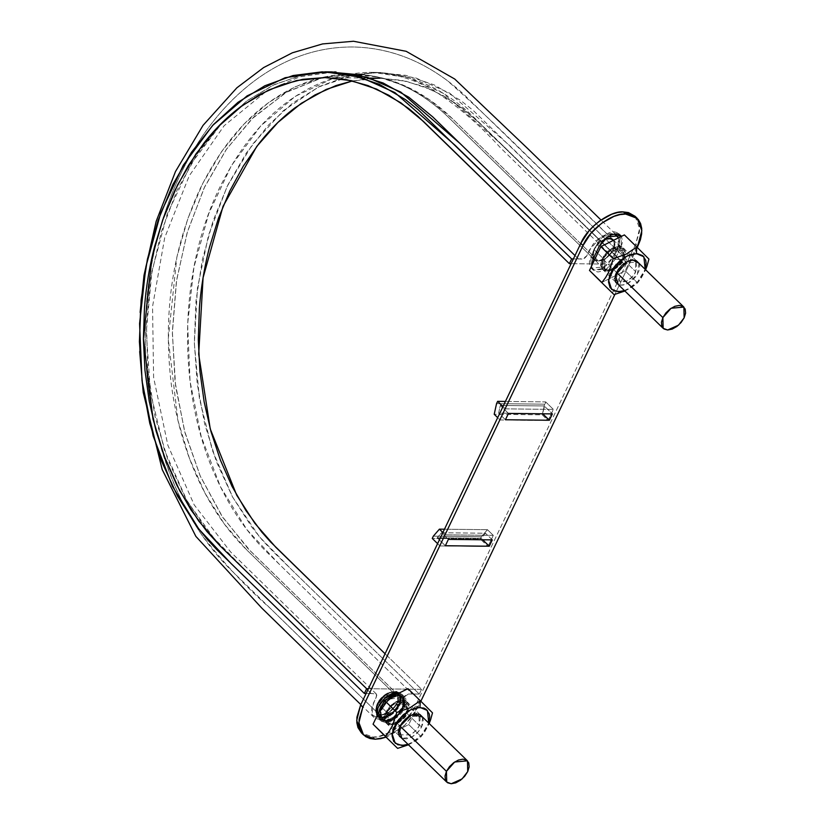 <?xml version="1.0" encoding="UTF-8"?>
<svg xmlns="http://www.w3.org/2000/svg" width="825" height="825" viewBox="0 0 825 825"><rect width="100%" height="100%" fill="white"/><g stroke="black" fill="none" stroke-linecap="round" stroke-linejoin="round"><path stroke-width="0.62" stroke-dasharray="4.12 3.09" d="M356.029 74.456L318.46 87.027L283.326 110.694L252.502 144.292L227.195 186.357L208.529 235.187L197.443 288.203L194.339 343.52L199.392 398.434L212.345 450.295L232.712 497.248L259.452 536.807L291.019 569.064L419.275 694.083L412.407 694L419.275 694.083L274.632 553.09L262.866 540.777L251.821 527.144L232.361 496.609L216.459 461.794L204.682 423.926L197.206 383.687L194.318 342.293L196.02 300.671L202.311 259.896L212.994 221.079L227.844 185.006L246.407 152.883L268.373 125.163L292.937 102.898L319.811 86.357L347.923 76.158L376.994 72.466L405.859 75.364L434.167 84.872L460.608 100.413L473.034 110.282L626.546 259.524L619.688 259.442L502.941 145.643L442.912 93.112L408.808 77.808L373.23 72.383L333.218 78.251L295.103 96.453L260.618 126.05L231.309 165.815L208.766 213.551L193.958 267.135L187.626 324.132L190.07 381.397L201.207 436.549L220.502 486.874L246.912 529.65L279.18 564.135L412.407 694L266.609 551.884C246.685 532.362 230.103 508.118 216.851 479.15C176.767 393.339 177.901 272.962 219.615 187.77C248.676 128.741 287.801 91.864 337.012 77.138C360.855 70.62 384.636 70.795 408.354 77.674C432.052 84.727 453.894 97.938 473.89 117.325L619.688 259.442L615.708 259.401L614.47 256.193L617.533 249.769L618.606 237.786L619.276 244.499L614.254 256.73L615.089 259.298L626.546 259.524L509.809 145.726L449.769 93.194L415.676 77.89L380.098 72.466L356.957 74.291M614.274 234.053L601.054 236.961L589.803 249.459L586.74 255.884L582.481 259.029L573.396 258.926L578.5 258.978L575.004 255.564L578.5 258.978L584.389 258.442L586.627 256.121L593.092 244.2L597.176 239.869L601.868 236.466L606.736 234.3L611.315 233.599L615.172 234.393M332.052 71.919L302.878 74.92L274.581 84.48L247.479 100.444L222.606 122.224L246.788 100.949L272.941 85.253L300.434 75.487L328.618 71.93M222.554 122.265L197.639 153.419L177.066 190.204L161.308 231.887L151.016 276.581L146.448 323.452L147.768 370.353L154.987 416.377L167.753 459.504L185.8 498.774L208.405 532.589L262.175 587.235L371.229 693.536L366.125 693.485L371.229 693.536L217.81 543.562L187.296 501.414L164.453 450.213L150.511 392.741L146.262 332.083L151.882 271.538L167.114 214.387L191.101 163.721L222.554 122.265M371.085 78.427L352.522 80.922L380.016 78.21L406.106 81.242L431.568 89.739L455.874 103.486L478.479 122.162L624.278 264.278L626.546 259.524L624.278 264.278L592.597 263.928L624.278 264.278L477.572 121.285L463.557 109.127L443.737 95.886L422.916 86.202L401.414 80.283L379.541 78.2M591.607 263.917L571.127 263.68L591.607 263.917M609.036 238.353L604.9 239.178L600.569 241.581L595.165 247.314L593.072 251.708L592.587 255.781L592.979 257.503L594.99 259.968L600.311 260.679L604.632 259.029L608.798 255.946L613.429 249.707L614.718 245.396L614.357 241.715L610.83 238.59L614.367 241.725A13.592 8.116 134.3 0 0 613.068 239.786M368.393 688.72L421.544 689.318L419.275 694.083L421.544 689.318L385.069 653.771L421.544 689.318L368.393 688.72M412.407 694L407.725 694.042L405.384 695.434L397.815 708.788L393.742 713.12L389.039 716.512L384.172 718.678L379.603 719.39L375.746 718.585L372.983 716.337L371.559 712.862L371.642 708.489L376.829 695.104L375.818 693.681L371.229 693.536L376.365 694.011L376.437 696.785L373.374 703.209L372.034 714.584L379.603 719.39L391.638 714.811L401.105 703.529L404.168 697.104L408.427 693.959L412.407 694M594.268 259.442A13.592 8.116 134.3 0 0 598.3 260.875L594.165 259.318L598.3 260.875L452.502 118.759C432.661 99.526 410.984 86.408 387.472 79.406C363.928 72.59 340.333 72.404 316.676 78.88C267.847 93.493 229.01 130.082 200.176 188.657C172.559 248.428 162.917 313.479 171.239 383.8C175.663 417.646 184.398 448.986 197.443 477.809C210.592 506.55 227.05 530.609 246.819 549.986L392.618 692.103L388.462 692.938L384.141 695.331L378.727 701.085L376.19 707.592L377.365 712.676L380.088 714.388L383.883 714.429L388.193 712.79L392.36 709.706L396.99 703.467L398.32 697.197L397.114 694.072L392.618 692.103L396.743 693.66C404.797 700.394 384.605 721.04 377.737 713.078C371.487 708.015 383.305 691.371 392.618 692.103A13.592 8.116 134.3 0 0 384.151 695.331A13.592 8.116 134.3 0 0 377.499 703.261A13.592 8.116 134.3 0 0 376.551 711.253A13.592 8.116 134.3 0 0 377.84 713.192A13.592 8.116 134.3 0 0 381.872 714.636A13.592 8.116 134.3 0 0 390.338 711.408A13.592 8.116 134.3 0 0 396.99 703.477A13.592 8.116 134.3 0 0 397.928 695.485A13.592 8.116 134.3 0 0 396.639 693.547A13.592 8.116 134.3 0 0 392.618 692.103L246.819 549.986L224.369 524.071L205.085 493.329L189.492 458.535L177.973 420.585L168.238 339.137L176.839 257.204L187.822 218.656L202.919 183.068L221.77 151.336L243.86 124.235L268.641 102.506L295.494 86.677L323.709 77.138L352.605 74.168L379.067 77.241L404.91 85.862L429.567 99.804L452.502 118.759L598.3 260.875C607.613 261.618 619.42 244.963 613.171 239.91C557.483 187.11 504.797 131.216 447.067 80.407C418.162 58.946 387.121 47.809 353.935 46.994C319.306 46.592 286.739 57.451 256.235 79.551C224.988 102.64 199.598 134.527 180.087 175.209C165.392 206.209 155.244 239.879 149.676 276.22C138.765 353.492 148.057 425.391 177.561 491.906C191.916 523.091 210.004 549.409 231.835 570.859L377.737 713.078L376.551 711.253L377.499 703.261L379.263 704.983L377.499 703.261L384.151 695.331L392.618 692.103L395.402 692.722L397.928 695.485L396.99 703.477L390.338 711.408L381.872 714.636L377.737 713.078L270.414 608.458C246.273 587.297 223.462 562.867 201.991 535.178C184.594 509.798 171.012 480.913 161.257 448.522C138.538 373.24 140.662 288.131 162.834 219.264C173.033 186.924 187.007 158.111 204.755 132.835C220.698 110.179 238.91 91.657 259.401 77.292C288.915 56.781 320.265 46.685 353.461 46.984C393.876 48.036 430.64 63.824 463.774 94.359L613.171 239.91M604.426 239.353A13.592 8.116 134.3 0 0 600.579 241.57L604.405 239.374C595.072 244.85 591.412 251.192 593.433 258.411L593.928 249.501A13.592 8.116 134.3 0 0 592.979 257.503L593.433 258.411M622.772 258.833C620.782 264.165 615.739 267.888 607.643 269.992L603.529 268.465L603.271 258.617L597.712 253.203L603.271 258.617L610.799 250.078L622.514 248.995L622.772 258.833L619.967 263.144L616.11 266.774L611.789 269.177L607.643 269.992L604.323 269.094L602.333 266.619L601.961 262.938L603.271 258.617L606.076 254.317L609.933 250.687L614.254 248.284L618.389 247.459L621.71 248.366L623.71 250.841L624.082 254.523L622.772 258.833M596.485 252.007L593.928 249.501L596.485 252.007M613.542 240.302L614.718 245.407L612.181 251.914L606.767 257.658L602.446 260.05L598.3 260.875A13.592 8.116 134.3 0 0 606.767 257.658A13.592 8.116 134.3 0 0 613.418 249.727A13.592 8.116 134.3 0 0 614.367 241.725L613.418 249.727L606.767 257.658L598.3 260.875L594.99 259.968L598.3 260.875L602.436 260.061L606.767 257.658L610.624 254.028L613.418 249.727L614.728 245.407L614.367 241.725L613.264 239.982M604.9 239.167L600.579 241.57A13.592 8.116 134.3 0 0 593.928 249.501L600.579 241.57L596.722 245.2L593.928 249.501L592.608 253.822L592.979 257.503L593.072 251.697L595.165 247.304L600.579 241.57L607.035 238.549M406.333 712.594C404.353 717.925 399.31 721.648 391.215 723.752L387.1 722.215L386.843 712.377L379.263 704.983L386.843 712.377L394.371 703.828L406.086 702.745L406.333 712.594L403.538 716.894L399.682 720.524L395.361 722.937L391.215 723.752L387.894 722.844L385.904 720.369L385.533 716.688L386.843 712.377L389.637 708.067L393.494 704.437L397.825 702.034L401.961 701.219L405.281 702.116L407.282 704.591L407.653 708.273L406.333 712.594M395.938 693L392.618 692.103L395.928 693.021L397.928 695.485L395.423 692.722M396.99 703.477L398.3 699.157L397.928 695.485L397.836 701.291L394.185 707.778L396.99 703.477M390.338 711.408L394.185 707.778L390.338 711.408L386.007 713.811L390.338 711.408M381.872 714.636L386.007 713.821L381.872 714.636L378.562 713.718L381.872 714.636M376.551 711.253L378.551 713.738L376.551 711.253L376.19 707.572L376.551 711.253M377.499 703.261L376.179 707.582L378.737 701.064L384.151 695.331L380.294 698.961L377.499 703.261M392.618 692.103L388.472 692.917L384.151 695.331L388.462 692.938L392.618 692.103M594.268 259.432L592.979 257.503M400.094 726.144L385.956 712.367L386.234 723.113L390.73 724.783L401.579 719.957L407.23 712.604L406.952 701.858L394.164 703.034L385.956 712.367L400.094 726.144M390.73 724.783L395.247 723.886L399.97 721.267L404.178 717.296L407.23 712.604L408.664 707.891L408.262 703.869L406.075 701.167L402.456 700.188L397.939 701.075L393.216 703.704L389.008 707.664L385.956 712.367L384.522 717.08L384.924 721.091L387.1 723.793L390.73 724.783M616.523 272.394L602.384 258.607L602.663 269.352L607.159 271.023L618.018 266.197L623.659 258.844L623.38 248.098L610.593 249.284L602.384 258.607L616.523 272.394M607.159 271.023L611.676 270.136L616.399 267.506L620.606 263.546L623.659 258.844L625.092 254.131L624.69 250.119L622.514 247.417L618.884 246.428L614.367 247.325L609.644 249.944L605.437 253.914L602.384 258.607L600.951 263.319L601.353 267.341L603.529 270.043L607.159 271.023M637.282 247.49L614.903 294.401L637.282 247.49M635.085 216.294L638.406 221.44L639.519 226.287L639.447 231.794L635.745 243.963L415.532 705.653L417.728 707.798L420.853 701.25L414.243 713.986L404.693 725.371L398.98 730.146L386.801 736.921L404.889 725.185L417.728 707.798L415.532 705.653L412.046 711.841L402.497 723.226L390.741 731.899L378.582 736.529L372.941 737.076L367.868 736.405L361.412 732.837M615.038 259.411L621.091 246.716L622.576 241.849L621.452 236.373L621.091 246.716L615.038 259.411L612.841 257.266L618.894 244.571L620.369 239.704L619.957 235.558L617.708 232.774L613.965 231.753L609.304 232.671L604.426 235.383L600.074 239.477L596.929 244.324L590.875 257.018L589.39 261.886L589.803 266.032L592.061 268.816L595.805 269.837L600.466 268.909L605.344 266.207L609.685 262.113L612.841 257.266L615.038 259.411L611.882 264.258L607.54 268.352L602.663 271.054L598.001 271.982L594.258 270.961L592.01 268.177L591.546 266.135L593.361 270.249L606.561 269.032L615.038 259.411M402.548 694.485L402.868 706.829L392.597 718.07L383.914 720.813L378.757 718.895L377.025 715.894L378.262 718.358L381.666 720.514L389.101 719.792L394.525 716.781L399.362 712.222L403.951 704.076L404.549 698.961L403.043 695.032L399.548 692.845L404.198 696.094L404.518 708.438L394.247 719.678L385.564 722.422L380.407 720.503L378.438 713.573L378.397 716.028L379.912 719.967L381.408 721.298L385.564 722.422L390.751 721.401L398.722 716.265L402.971 711.191L406.168 703.024L405.704 698.414L404.693 696.64L401.29 694.475L399.032 694.186L404.198 696.094M439.952 545.944L487.998 546.48L493.298 535.373L445.252 534.837L439.952 545.944L437.601 543.644L439.952 545.944L487.998 546.48L480.294 538.972L487.998 546.48L493.298 535.373L487.462 529.691L481.387 536.693L480.294 538.972L432.248 538.436L480.294 538.972L481.387 536.693L433.342 536.147L481.387 536.693L487.462 529.691L444.479 529.207L487.462 529.691L493.298 535.373L445.252 534.837L439.952 545.944M377.386 715.12L384.337 717.08L395.711 710.181L400.651 696.114L394.505 691.855L380.82 699.342L376.025 709.005L377.757 715.523A15.324 9.147 134.3 0 0 382.398 717.245L387.059 716.327L391.937 713.615L396.278 709.521L399.434 704.674L400.909 699.806L400.496 695.661L398.248 692.866L394.505 691.855L389.843 692.773L384.966 695.485L380.624 699.579L377.468 704.426L375.983 709.294L376.406 713.439L378.654 716.224L382.398 717.245L386.244 720.998L390.906 720.081L395.783 717.368L400.125 713.274L403.281 708.428L404.766 703.56L404.343 699.414L402.095 696.62L398.351 695.609L393.69 696.527L388.812 699.239L384.471 703.333L381.315 708.18L379.84 713.048L380.253 717.193L382.501 719.977L386.244 720.998A15.324 9.147 134.3 0 0 401.373 711.666A15.324 9.147 134.3 0 0 402.992 697.331A15.324 9.147 134.3 0 0 398.351 695.609A15.324 9.147 134.3 0 0 381.315 708.18A15.324 9.147 134.3 0 0 386.244 720.998L382.398 717.245C386.791 720.741 406.447 702.415 399.888 694.475C396.433 689.587 386.605 690.226 377.468 704.426C373.034 718.678 382.15 719.534 390.194 714.78C404.229 707.066 402.167 688.493 394.505 691.855C390.112 688.359 370.456 706.685 377.015 714.625C380.469 719.513 390.297 718.864 399.434 704.674C403.868 690.422 394.752 689.566 386.708 694.32C372.673 702.034 374.736 720.607 382.398 717.245A15.324 9.147 134.3 0 0 398.289 706.757A15.324 9.147 134.3 0 0 397.743 692.587A15.324 9.147 134.3 0 0 394.505 691.855L399.145 693.577L400.878 700.095L396.082 709.748L382.398 717.245L377.757 715.523L376.633 706.478L385.058 695.423L399.145 693.577A15.324 9.147 134.3 0 0 397.743 692.587A15.324 9.147 134.3 0 0 394.505 691.855C400.043 691.195 401.682 695.465 399.434 704.674C388.028 722.143 372.178 721.958 377.468 704.426C383.976 695.269 389.658 691.072 394.505 691.855C400.043 691.195 401.682 695.465 399.434 704.674C392.927 713.831 387.245 718.018 382.398 717.245C376.86 717.905 375.22 713.635 377.468 704.426C383.976 695.269 389.658 691.072 394.505 691.855C400.043 691.195 401.682 695.465 399.434 704.674C392.927 713.831 387.245 718.018 382.398 717.245C376.86 717.905 375.22 713.635 377.468 704.426C383.976 695.269 389.658 691.072 394.505 691.855A15.324 9.147 134.3 0 0 380.232 700.054A15.324 9.147 134.3 0 0 376.726 714.141A15.324 9.147 134.3 0 0 382.398 717.245A15.324 9.147 134.3 0 0 397.516 707.912A15.324 9.147 134.3 0 0 399.145 693.577L398.764 693.237C408.169 698.682 387.925 721.298 382.398 717.245L386.244 720.998C380.707 721.658 379.067 717.389 381.315 708.18C387.832 699.023 393.504 694.825 398.351 695.609C403.889 694.949 405.529 699.218 403.281 708.428C396.773 717.585 391.091 721.772 386.244 720.998L382.398 717.245L376.726 714.141A15.324 9.147 134.3 0 0 377.757 715.523L391.844 713.677L400.269 702.611L399.145 693.577C403.528 696.3 399.434 708.995 391.452 713.965C384.924 717.998 380.243 718.379 377.386 715.12L383.109 717.224L391.844 713.687L400.414 702.147L398.764 693.237M548.078 420.513L553.379 409.406L505.333 408.86L500.032 419.966L548.078 420.513L500.032 419.966L497.681 417.667L500.032 419.966L505.333 408.86L553.379 409.406L545.686 401.899L505.426 401.445L545.686 401.899L542.252 414.831L548.078 420.513L553.379 409.406L545.686 401.899L544.593 404.178L496.547 403.642L544.593 404.178L542.252 414.831L494.206 414.284L542.252 414.831L548.078 420.513M637.942 246.108L635.745 243.963L637.942 246.108M635.023 216.233L639.633 228.494L635.745 243.963L415.532 705.653C409.262 721.37 385.842 738.643 372.941 737.076L361.34 732.765M375.138 739.221L372.941 737.076L375.138 739.221M398.3 693.464L399.032 694.186L398.3 693.464M388.42 698.218L382.831 703.725L387.802 698.692M396.278 694.475L399.032 694.186L396.278 694.475M398.351 695.609A15.324 9.147 134.3 0 0 383.233 704.932A15.324 9.147 134.3 0 0 381.604 719.276A15.324 9.147 134.3 0 0 386.244 720.998A15.324 9.147 134.3 0 0 403.281 708.428A15.324 9.147 134.3 0 0 398.351 695.609A15.324 9.147 134.3 0 0 383.233 704.932A15.324 9.147 134.3 0 0 381.604 719.276A15.324 9.147 134.3 0 0 386.244 720.998L399.929 713.501L404.724 703.849L402.992 697.331L388.905 699.177L380.48 710.232L381.604 719.276L386.244 720.998A15.324 9.147 134.3 0 0 401.373 711.666A15.324 9.147 134.3 0 0 402.992 697.331A15.324 9.147 134.3 0 0 398.351 695.609L404.26 699.198C403.662 708.541 398.96 715.584 390.132 720.349L383.017 720.266L380.067 711.738C386.059 701.528 392.153 696.145 398.351 695.609L404.26 699.198L401.146 711.975C393.082 719.142 387.038 721.906 383.017 720.266L380.067 711.738L389.111 699.023L398.351 695.609L404.26 699.198C403.662 708.541 398.96 715.584 390.132 720.349L383.017 720.266L380.067 711.738C386.059 701.528 392.153 696.145 398.351 695.609L404.26 699.198L401.146 711.975C393.082 719.142 387.038 721.906 383.017 720.266L380.067 711.738L389.111 699.023L398.351 695.609L402.992 697.331L403.734 707.417C396.98 716.461 390.988 720.988 385.77 720.978L380.263 717.203L383.171 705.024C390.823 697.878 396.681 694.867 400.723 695.98L404.838 702.457C401.115 712.326 395.608 718.451 388.317 720.813L382.047 719.658L380.469 710.273C386.75 700.868 392.71 695.98 398.351 695.609M397.743 692.587L384.914 695.527L377.18 705.076L376.726 714.141C374.798 708.232 377.53 702.023 384.914 695.527C390.823 691.814 395.093 690.834 397.743 692.587L384.914 695.527L377.18 705.076L376.726 714.141C374.798 708.232 377.53 702.023 384.914 695.527C390.823 691.814 395.093 690.834 397.743 692.587L402.992 697.331L399.145 693.577M394.505 691.855A15.324 9.147 134.3 0 0 380.232 700.054A15.324 9.147 134.3 0 0 376.726 714.141M619.544 234.702L618.606 233.475L605.406 234.702L596.929 244.324L590.875 257.018L591.164 268.115L604.354 266.887L612.841 257.266L618.894 244.571L621.091 246.716L618.894 244.571L620.328 236.93M596.929 244.324L599.125 246.469L596.929 244.324M590.875 257.018L593.072 259.163L590.875 257.018M442.891 532.538L445.252 534.837L442.891 532.538M502.982 406.57L505.333 408.86L502.982 406.57M500.301 405.457L544.232 405.952L542.551 413.614L498.62 413.119L500.301 405.457L508.458 413.407L500.301 405.457L544.232 405.952L552.389 413.903L544.232 405.952L542.737 413.799L498.62 413.119L500.301 405.457M505.436 419.75L498.62 413.119L505.436 419.75M481.119 538.271L437.188 537.776L441.561 532.744L485.492 533.239L481.119 538.271L482.656 539.767L481.119 538.271L485.492 533.239L441.561 532.744L448.377 539.385L441.561 532.744L437.188 537.776L481.119 538.271M445.345 545.727L437.188 537.776L445.345 545.727M492.298 539.88L485.492 533.239L492.298 539.88M624.896 291.029L632.672 286.729L637.57 282.913L625.185 270.837L601.662 282.542L625.185 270.837L637.57 282.913L641.324 277.922L645.624 269.785L641.324 277.922L637.57 282.913L632.672 286.729L624.896 291.029M624.381 234.908L648.935 259.091L636.549 247.026L625.185 270.837L636.549 247.026L624.381 234.908M613.264 269.672L617.997 266.475L621.967 262.103L624.577 257.214L625.433 252.553L624.391 248.841L621.617 246.623L617.543 246.263L612.779 247.789L608.046 250.986L604.075 255.358L601.466 260.246L600.61 264.907L601.652 268.62L604.416 270.827L608.499 271.198L613.264 269.672L624.917 256.183L619.008 246.17L611.294 248.603L602.147 258.607L601.703 268.702L607.025 271.291L613.264 269.672M624.02 290.751L631.352 287.1L638.076 281.253L643.16 274.096L645.181 269.352L637.808 281.552L627.691 289.245L624.463 290.606M639.004 263.33L637.343 274.364L627.567 283.604L621.328 285.223L618.286 284.584L622.803 285.141L627.567 283.604L632.29 280.407L636.271 276.035L638.88 271.147L639.726 266.496L638.694 262.773M614.336 269.363C619.41 266.166 622.504 263.01 623.618 259.906L635.714 271.703C634.6 274.808 631.507 277.963 626.433 281.15L616.976 281.077L616.729 271.487L624.061 263.165L635.467 262.113L635.714 271.703L623.618 259.906L623.37 250.315L611.954 251.367L604.622 259.689L604.869 269.29L614.336 269.363L608.881 270.775L604.24 268.517L604.622 259.689L612.614 250.955L619.358 248.83L619.008 246.17L619.358 248.83L624.515 257.575L614.336 269.363M633.311 260.102L631.455 260.618A13.252 7.91 134.3 0 0 627.918 261.236A13.252 7.91 134.3 0 0 626.01 262.041L615.832 273.817L620.988 282.573L626.433 281.15C638.932 275.921 639.014 257.307 631.455 260.618L633.311 260.102M408.468 744.789L416.243 740.489L421.142 736.663L408.757 724.597L385.234 736.302L408.757 724.597L421.142 736.663L424.885 731.682L429.196 723.535L424.885 731.682L421.142 736.663L416.243 740.479L408.468 744.789M407.952 688.669L432.506 712.852L420.121 700.776L408.757 724.597L420.121 700.776L407.952 688.669M396.835 723.422L401.569 720.225L405.539 715.852L408.148 710.964L409.004 706.313L407.963 702.591L405.188 700.384L401.115 700.012L396.34 701.539L391.617 704.736L387.647 709.118L385.028 714.007L384.182 718.658L385.223 722.37L387.987 724.587L392.071 724.958L396.835 723.422L408.478 709.943L402.579 699.92L393.463 703.282L384.491 715.811L387.348 724.298L394.35 724.433L396.835 723.422M407.581 744.511L414.923 740.86L421.647 735.013L426.731 727.856L428.752 723.113L421.379 735.302L411.262 743.005L408.035 744.367M422.575 717.09L421.761 726.547A15.159 9.054 -45.7 0 1 411.139 737.364L401.858 738.344L406.364 738.891L411.139 737.364L415.862 734.167L419.843 729.795L422.452 724.907L423.297 720.246L422.256 716.533M397.908 723.113C402.971 719.916 406.065 716.77 407.189 713.666L419.286 725.453C418.172 728.568 415.078 731.713 410.004 734.91L400.548 734.838L400.29 725.247L407.622 716.915L419.038 715.863L419.286 725.453L407.189 713.666L406.942 704.065L395.526 705.127L388.193 713.45L388.441 723.04L397.908 723.113L392.452 724.536L387.802 722.267L388.193 713.45L396.186 704.715L402.93 702.58L402.579 699.92L402.93 702.58L408.076 711.336L397.908 723.113M421.761 726.547L419.286 725.453L420.224 717.729L411.747 714.904L409.571 715.791L400.29 725.247L399.403 727.578L400.496 734.786L410.004 734.91A13.252 7.91 134.3 0 0 419.286 725.453L421.761 726.547M373.23 72.383L380.098 72.466M376.365 694.011L230.567 551.894L194.174 504.828L167.857 445.252L153.615 377.52L152.542 306.611L164.701 237.724L189.183 175.911L224.142 125.72L266.939 90.802L299.939 76.766L334.043 71.961M615.285 233.929L600.982 219.997M140.126 312.366L139.683 351.532M360.814 704.612L373.756 717.234M369.229 72.342C390.916 72.61 411.902 78.313 432.187 89.451C456.328 104.858 479.098 124.307 500.497 147.799L614.542 258.968M325.102 77.591L370.064 78.097M352.605 74.168L322.606 77.581L286.956 91.946L253.657 117.129L226.638 148.964L204.146 187.945L187.131 232.784L176.375 281.562L172.373 331.619L175.044 381.789L184.501 430.877L200.32 476.231L221.781 515.903L247.954 548.563L396.743 693.66L250.48 551.09L222.74 517.337L200.145 475.819L185.017 432.795L175.622 386.327L172.363 333.207L176.591 280.129L187.533 231.443L204.713 186.739L226.112 149.727L251.604 119.13L285.821 92.596L322.606 77.581L352.605 74.168C386.75 74.704 418.461 88.832 447.717 116.562L594.165 259.318L448.511 117.346C434.177 103.414 418.914 92.792 402.713 85.48C386.368 78.128 369.662 74.353 352.605 74.168M603.529 268.465L594.186 259.349M613.161 239.879L622.514 248.995M387.1 722.215L377.747 713.109M396.732 693.629L406.086 702.745M399.207 735.756L386.234 723.113M406.952 701.858L419.925 714.502M615.636 281.995L602.663 269.352M623.38 248.098L636.353 260.741M378.757 718.895L380.407 720.503M381.604 719.276L377.757 715.523L381.604 719.276M618.606 233.475L620.802 235.62M591.164 268.115L593.361 270.249M616.976 281.077L604.869 269.29M635.467 262.113L623.37 250.315M615.429 275.21L615.832 273.817M629.558 260.71L628.176 261.154M612.16 270.239L610.778 270.683M624.917 256.183L624.515 257.575M400.548 734.838L388.441 723.04M419.038 715.863L406.942 704.065M399.001 728.97L399.403 727.578M413.129 714.471L411.747 714.904M395.732 723.999L394.35 724.433M408.478 709.943L408.076 711.336"/><path stroke-width="1.24" d="M356.957 74.291L356.029 74.456M573.396 258.926L571.643 258.906L454.895 145.107L394.866 92.575L360.762 77.261L325.184 71.847L285.172 77.705L247.057 95.906L212.572 125.503L183.263 165.268L160.72 213.005L145.912 266.599L139.58 323.596L142.024 380.861L153.161 436.002L172.456 486.327L198.866 529.103L231.134 563.599L364.361 693.464L366.63 688.7L368.393 688.72L366.63 688.7L364.361 693.464L216.717 549.522L207.952 540.158L196.907 526.525L177.447 495.99L161.545 461.175L149.768 423.308L142.302 383.068L139.404 341.674L141.106 300.052L147.397 259.267L158.08 220.461L172.941 184.388L191.503 152.264L213.469 124.544L238.033 102.279L264.897 85.738L293.019 75.539L322.08 71.847L350.945 74.745L379.263 84.253L405.704 99.784L418.12 109.663L571.643 258.906L573.396 258.926M328.618 71.93L356.173 74.487L383.109 82.985L408.818 97.237L432.702 116.861L575.004 255.564L460.01 143.478L400.754 92.06L367.094 77.189L332.052 71.919L325.184 71.847M366.125 693.485L364.361 693.464L366.125 693.485M592.597 263.928L591.607 263.917L592.597 263.928M571.127 263.68L569.363 263.66L571.643 258.906L569.363 263.66L418.079 116.407L408.643 108.508L388.833 95.257L368.012 85.583L346.5 79.664L324.627 77.581L302.723 79.334L281.108 84.934L260.112 94.287L240.044 107.229C226.999 117.047 214.964 129.009 203.919 143.117L188.389 165.516L174.869 190.441L163.577 217.542L154.657 246.386C149.511 266.238 146.118 286.636 144.488 307.581L143.385 339.013L144.963 370.363L149.212 401.167L156.069 430.97L165.423 459.308L177.127 485.77L191.029 509.943L206.9 531.486L219.935 545.696L366.63 688.7L220.832 546.583L198.712 521.039L179.706 490.731L164.33 456.442L152.986 419.038L143.385 338.755L151.862 257.998L162.69 220.007L177.571 184.924L196.144 153.646L217.924 126.937L242.354 105.528L268.816 89.915L296.629 80.52L325.102 77.591L351.192 80.623L376.664 89.121L400.971 102.867L423.565 121.543L569.363 263.66L571.127 263.68M614.285 234.053L618.606 237.786L614.274 234.053M610.83 238.59L609.036 238.353A13.592 8.116 134.3 0 0 604.426 239.353L609.046 238.353L613.171 239.91C611.119 238.033 608.19 237.858 604.405 239.374L610.83 238.59M379.541 78.2L371.085 78.427M352.522 80.922L336.022 85.552L315.026 94.906L294.958 107.848C281.913 117.666 269.868 129.628 258.833 143.736L243.292 166.134L229.773 191.06L218.481 218.161L209.571 247.005C204.414 266.857 201.022 287.255 199.392 308.199L198.299 339.632L199.877 370.992L204.126 401.796L210.983 431.588L220.327 459.938L232.042 486.389L245.943 510.562L261.803 532.104L270.394 541.778L385.069 653.771L275.746 547.202L254.873 523.339L236.723 495.237L210.251 428.918L198.691 354.183L203.084 277.705L223.039 206.312L256.771 146.407L277.891 122.471L301.259 103.331L326.318 89.368L352.522 80.922M593.433 258.411L594.165 259.318L593.433 258.411A13.592 8.116 134.3 0 0 594.268 259.442M597.712 253.203L596.485 252.007L597.712 253.203M613.068 239.786A13.592 8.116 134.3 0 0 609.046 238.353L607.035 238.549M593.794 258.916L594.98 259.978M613.264 239.982L609.046 238.353M451.223 783.75L446.727 782.079L446.449 771.334L400.094 726.144L446.449 771.334L454.668 762.011L467.445 760.825L467.723 771.571L462.082 778.924L451.223 783.75L455.74 782.863L460.463 780.233L464.671 776.273L467.723 771.571L469.157 766.858L468.755 762.847L466.579 760.145L462.949 759.155L458.432 760.052L453.709 762.671L449.501 766.642L446.449 771.334L445.015 776.047L445.418 780.068L447.593 782.77L451.223 783.75M667.652 329.99L663.156 328.329L662.877 317.584L616.523 272.394L662.877 317.584L671.096 308.251L683.873 307.075L684.152 317.821L678.511 325.174L667.652 329.99L672.169 329.103L676.892 326.473L681.099 322.513L684.152 317.821L685.596 313.108L685.183 309.086L683.007 306.384L679.387 305.405L674.86 306.292L670.137 308.921L665.93 312.881L662.877 317.584L661.444 322.297L661.846 326.308L664.032 329.01L667.652 329.99M386.801 736.921L380.789 738.664L375.138 739.221L370.074 738.55L365.784 736.684L362.433 733.693L360.154 729.702L359.04 724.855L359.112 719.348L362.814 707.18L583.028 245.489L590.917 233.372L601.776 223.142L613.965 216.367L619.977 214.613L625.618 214.067L630.692 214.737L634.972 216.604L638.323 219.584L640.602 223.585L641.726 228.432L641.644 233.939L640.365 239.91L637.282 247.49L641.84 230.639L637.22 218.377L635.023 216.233L623.422 211.922L628.485 212.592L635.085 216.294M614.903 294.401L420.853 701.25L614.903 294.401M492.298 539.88L448.377 539.385L445.345 545.727L489.277 546.222L492.298 539.88L489.277 546.222L445.345 545.727L448.377 539.385L492.298 539.88M621.452 236.373L619.905 234.908L616.162 233.898L611.5 234.816L606.623 237.528L602.281 241.622L599.125 246.469L593.072 259.163L591.546 266.135L593.072 259.163L599.125 246.469L607.602 236.847L620.802 235.62L621.442 236.373M399.64 692.876L394.876 692.814L392.195 693.598L384.233 698.734L379.985 703.808L377.355 709.314L376.747 714.419L377.252 716.585M552.389 413.903L508.458 413.407L505.436 419.75L549.357 420.255L552.389 413.903L549.357 420.255L505.436 419.75L508.458 413.407L552.389 413.903M361.412 732.837L357.957 727.557L356.833 722.71L356.916 717.203L360.618 705.035L580.831 243.344L588.71 231.227L593.866 225.772L599.579 220.997L611.758 214.222L617.77 212.468L623.422 211.922L625.618 214.067L637.22 218.377M619.957 235.558L619.554 234.702M386.121 737.168L375.138 739.221L363.536 734.91L358.927 722.648L362.814 707.18L360.618 705.035L362.814 707.18L583.028 245.489L580.831 243.344L360.618 705.035L356.72 720.503L361.34 732.765L363.536 734.91M583.028 245.489L580.831 243.344C587.091 227.628 610.51 210.354 623.422 211.922L625.618 214.067C612.717 212.499 589.287 229.773 583.028 245.489M399.548 692.845L397.382 692.577L384.429 698.548L378.025 707.458L377.025 715.894M397.382 692.577L398.3 693.464L397.382 692.577M378.582 712.625L382.831 703.725L380.088 708.159L378.438 713.573M396.526 694.423L391.112 696.486L387.802 698.692L396.278 694.475M397.743 692.587L398.764 693.237M376.726 714.141L377.386 715.12M620.328 236.93L619.544 234.702M437.601 543.644L432.248 538.436L433.342 536.147L439.416 529.155L444.479 529.207L439.416 529.155L442.891 532.538L439.416 529.155L433.342 536.147L432.248 538.436L437.601 543.644M497.63 401.352L502.982 406.57L497.63 401.352L505.426 401.445L497.63 401.352L496.547 403.642L497.63 401.352M497.681 417.667L494.206 414.284L496.547 403.642L494.206 414.284L497.681 417.667M542.737 413.799L549.357 420.255L542.737 413.799M482.656 539.767L489.277 546.222L482.656 539.767M614.048 294.618L624.896 291.029L614.048 294.618L601.662 282.542L614.048 294.618M601.879 282.511L589.493 270.435L601.879 282.511L605.622 277.54L601.879 282.511M601.662 282.542L589.493 270.435L600.858 246.623L613.243 258.689L608.829 271.868L605.622 277.54L608.829 271.868L613.243 258.689L600.858 246.623L624.381 234.908L636.766 246.984L626.278 254.09L613.243 258.689L626.278 254.09L636.766 246.984L624.381 234.908L600.858 246.623L589.493 270.435L601.662 282.542M648.935 259.091L636.766 246.984L636.405 253.626L643.861 256.75L645.181 269.352L646.13 263.309L645.697 260.257L642.747 255.678L637.457 253.677L630.62 254.574L626.948 256.09L636.405 253.626L636.766 246.984L648.935 259.091L647.058 265.887L648.935 259.091M645.624 269.785L647.058 265.887L645.624 269.785M624.463 290.606L618.234 291.71L611.645 289.451L608.582 280.201L615.13 265.753L626.948 256.09L619.781 260.927L613.759 267.558L609.799 274.962L608.51 282.026L610.087 287.657L614.285 291.008L620.462 291.565L624.463 290.606M618.286 284.584L615.429 275.21L627.072 261.731A15.159 9.054 -45.7 0 1 629.269 260.813A15.159 9.054 -45.7 0 1 633.311 260.102L639.004 263.33L635.92 260.566L631.837 260.195L627.072 261.731L622.349 264.918L618.368 269.301L615.759 274.189L614.914 278.84L615.945 282.562L618.719 284.769M397.619 748.378L408.468 744.789L397.619 748.378L385.234 736.302L397.619 748.378M385.45 736.261L373.065 724.185L385.45 736.261L389.194 731.29L385.45 736.261M385.234 736.302L373.065 724.185L384.429 700.373L396.815 712.449L392.401 725.629L389.194 731.29L392.401 725.629L396.815 712.449L384.429 700.373L407.952 688.669L420.338 700.745L409.85 707.84L396.815 712.449L409.85 707.84L420.338 700.745L407.952 688.669L384.429 700.373L373.065 724.185L385.234 736.302M432.506 712.852L420.338 700.745L419.966 707.386L427.433 710.5L428.752 723.102L429.701 717.059L429.258 714.007L426.319 709.428L423.926 708.077L417.739 707.52L410.52 709.84L419.966 707.386L420.338 700.745L432.506 712.852L430.629 719.637L432.506 712.852M429.196 723.535L430.629 719.637L429.196 723.535M408.035 744.367L401.806 745.46L395.206 743.212L392.153 733.951L398.702 719.503L410.52 709.84L403.353 714.687L397.33 721.318L393.37 728.722L392.081 735.776L393.659 741.417L397.856 744.769L404.033 745.326L408.035 744.367M401.858 738.344L399.001 728.97L400.022 726.299L410.644 715.481L413.129 714.471L422.575 717.09L419.492 714.316L415.408 713.955L410.644 715.481L405.91 718.678L401.94 723.051L399.331 727.939L398.485 732.6L399.517 736.312L402.291 738.519M334.043 71.961L336.012 71.961M617.059 235.661L615.285 233.929M600.982 219.997L528.371 149.201L454.709 79.014L406.189 51.315L353.492 41.25L322.554 43.931L292.359 52.8L263.618 67.578L236.868 87.811L203.012 125.41L175.488 171.528L156.172 221.358L144.014 275.302L140.126 312.366M139.683 351.532L143.21 392.36L162.195 469.559L195.855 536.363L261.742 608.035L360.814 704.612M370.064 78.097L380.016 78.21M446.614 781.976L399.207 735.756M419.925 714.502L467.352 760.732M663.042 328.216L615.636 281.995M636.353 260.741L683.781 306.972"/></g></svg>
